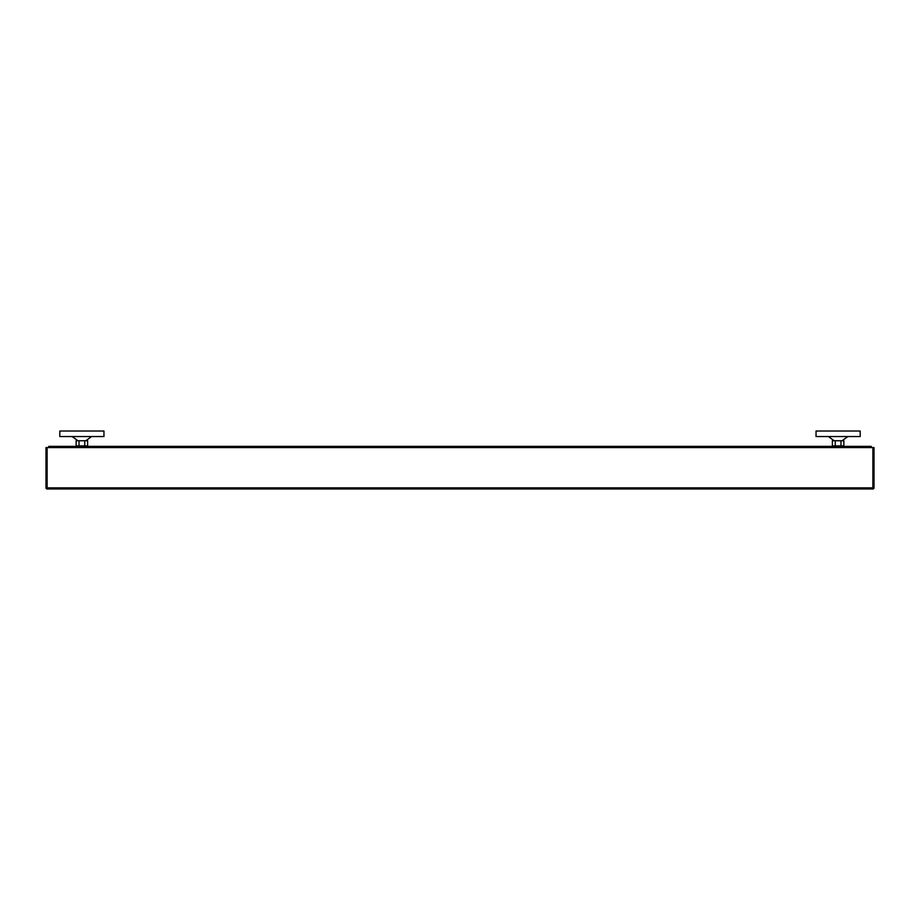 <?xml version="1.0" encoding="UTF-8"?>
<svg xmlns="http://www.w3.org/2000/svg" width="920" height="920" viewBox="0 0 920 920"><rect width="100%" height="100%" fill="white"/><g stroke="black" fill="none" stroke-linecap="round" stroke-linejoin="round"><path stroke-width="1.38" d="M871.24 447.58L871.24 446.361L48.76 446.361L48.76 447.58M833.704 440.404L828.38 436.54M842.536 440.404L847.86 436.54M860.2 431.02L816.04 431.02L816.04 436.54L860.2 436.54L860.2 431.02M833.152 440.737L843.088 440.737M832.381 440.737L832.381 445.924L835.256 445.924L835.256 440.737L832.381 440.737M835.256 440.737L840.983 440.737L840.983 445.924L835.256 445.924M840.983 445.924L843.858 445.924L843.858 440.737L840.983 440.737M77.464 440.404L72.139 436.54M86.296 440.404L91.62 436.54M103.96 431.02L59.8 431.02L59.8 436.54L103.96 436.54L103.96 431.02M76.912 440.737L86.848 440.737M76.141 440.737L76.141 445.924L79.016 445.924L79.016 440.737L76.141 440.737M79.016 440.737L84.743 440.737L84.743 445.924L79.016 445.924M84.743 445.924L87.618 445.924L87.618 440.737L84.743 440.737M46 447.58L46 487.876A1.104 1.104 0 0 0 46.828 488.945L873.172 488.945A1.104 1.104 0 0 0 874 487.876L874 447.58L46 447.58M872.896 488.98L47.104 488.98A1.104 1.104 0 0 1 46 487.876L874 487.876A1.104 1.104 0 0 1 872.896 488.98M870.136 447.58L870.136 446.361M49.864 447.58L49.864 446.361M47.104 447.58L47.104 488.945M872.896 447.58L872.896 488.945M833.152 446.361L832.381 445.924M843.088 446.361L843.858 445.924M76.912 446.361L76.141 445.924M86.848 446.361L87.618 445.924"/></g></svg>
